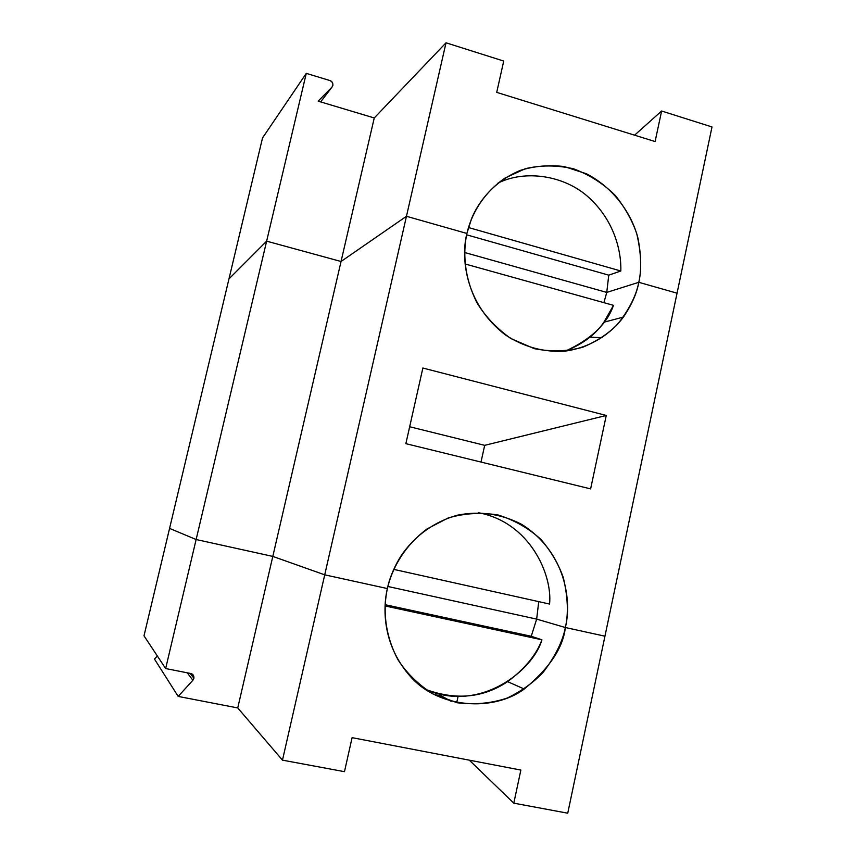 <?xml version="1.0" encoding="UTF-8"?>
<svg xmlns="http://www.w3.org/2000/svg" width="856" height="856" viewBox="0 0 856 856"><rect width="100%" height="100%" fill="white"/><g stroke="black" fill="none" stroke-linecap="round" stroke-linejoin="round"><path stroke-width="1.28" d="M503.724 61.065L496.715 92.373L503.724 61.065L446.019 42.8L374.254 117.957L318.154 101.158L331.935 87.194L318.154 101.158L374.254 117.957L341.041 261.497L374.254 117.957L446.019 42.8L406.461 216.29L446.019 42.8L503.724 61.065M320.636 101.896L331.935 87.194L320.636 101.896M329.988 80.571C332.075 81.309 333.038 82.936 332.877 85.45L331.935 87.194C333.637 84.423 332.995 82.219 329.988 80.571L306.277 73.37L329.988 80.571M262.535 137.923L306.277 73.37L262.535 137.923L228.969 278.895L266.633 241.157L306.277 73.37L266.633 241.157L341.041 261.497L406.461 216.29L466.905 233.463C470.939 216.065 481.65 194.248 505.126 177.973L525.338 168.696C540.874 165.015 556.988 165.058 573.681 168.825C589.784 174.945 603.694 183.869 615.432 195.596C625.351 208.158 632.477 220.966 636.832 234.02C641.197 253.119 641.861 269.223 638.79 282.309C641.551 270.282 641.294 255.644 638.009 238.385C632.21 215.102 614.801 188.448 586.446 173.779L564.222 166.546C548.728 164.78 534.091 166.064 520.309 170.398C494.244 181.279 478.761 201.16 471.506 218.74L466.905 233.463L406.461 216.29L341.041 261.497L266.633 241.157L228.969 278.895L262.535 137.923M655.097 141.55L661.624 111.013L634.574 135.184L661.624 111.013L655.097 141.55L496.715 92.373L655.097 141.55M602.057 337.692L589.848 337.178L602.057 337.692M711.999 126.956L677.053 293.18L711.999 126.956L661.624 111.013L711.999 126.956M468.435 227.525L620.835 270.999C621.424 250.541 614.009 220.73 589.292 197.929C564.618 174.956 524.61 169.552 497.775 183.227C524.61 169.552 564.618 174.956 589.292 197.929C614.009 220.73 621.424 250.541 620.835 270.999L468.435 227.525M466.616 234.801L608.755 275.161L620.835 270.999L608.755 275.161L466.616 234.801M464.605 252.499L606.754 292.41L608.755 275.161L606.754 292.41L638.79 282.309L677.053 293.18L638.79 282.309L606.754 292.41L464.605 252.499M604.946 636.19L565.356 627.523L536.659 619.113L387.854 586.478L536.659 619.113L538.745 601.629L536.659 619.113L565.356 627.523C571.573 602.999 567.121 552.912 521.582 524.321C501.209 513.825 479.916 510.765 457.703 515.13C429.776 522.759 409.757 541.227 398.95 559.289C393.043 569.743 389.191 579.501 387.372 588.553L324.724 574.836L272.807 556.411L196.131 539.526L169.574 528.398L228.969 278.895L169.574 528.398L196.131 539.526L266.633 241.157L228.969 278.895L266.633 241.157L196.131 539.526L272.807 556.411L341.041 261.497L266.633 241.157L341.041 261.497L272.807 556.411L324.724 574.836L406.461 216.29L341.041 261.497L406.461 216.29L324.724 574.836L387.372 588.553C391.577 570.363 402.716 547.198 427.08 528.912L448.041 518.04C464.145 513.226 480.837 512.22 498.128 515.002C514.788 520.245 529.19 528.527 541.324 539.826C551.564 552.099 558.925 564.81 563.409 577.961C567.903 597.327 568.555 613.848 565.356 627.523L604.946 636.19L677.053 293.18L638.79 282.309L606.754 292.41L603.908 302.66L606.754 292.41L638.79 282.309C636.265 295.555 629.192 309.54 617.561 324.274C608.381 333.637 596.793 341.287 582.786 347.226C567.475 351.442 551.35 351.934 534.422 348.702L510.839 338.537C496.78 328.49 485.587 316.741 477.252 303.281C463.321 276.017 463.128 250.936 466.905 233.463C460.838 256.704 464.455 303.741 505.543 335.028C523.968 347.033 543.688 352.405 564.703 351.174C591.357 347.643 611.708 332.952 623.425 317.062C631.782 304.683 636.907 293.094 638.79 282.309L677.053 293.18L567.742 813.2L604.946 636.19L565.356 627.523C562.724 641.315 555.373 656.178 543.314 672.11C533.791 682.35 521.775 690.995 507.255 698.036C491.387 703.375 474.684 704.948 457.147 702.755L432.729 693.842C418.177 684.426 406.589 673.062 397.976 659.751C383.584 632.605 383.424 606.797 387.372 588.553L324.724 574.836L272.807 556.411L237.743 707.944L282.469 760.149L324.724 574.836L282.469 760.149L237.743 707.944L178.187 696.42L154.487 659.099L157.344 655.985L154.487 659.099L178.187 696.42L192.878 680.263L187.25 672.816L192.878 680.263L193.905 678.262C194.044 675.63 193.017 674.047 190.834 673.522L165.647 668.547L196.131 539.526L169.574 528.398L144.001 635.826L169.574 528.398L196.131 539.526L165.647 668.547L144.001 635.826L165.647 668.547L190.834 673.522C194.012 674.924 194.697 677.171 192.878 680.263L178.187 696.42L237.743 707.944L272.807 556.411L196.131 539.526L272.807 556.411L324.724 574.836L387.372 588.553C382.386 609.953 383.156 646.269 410.901 677.032C438.807 708.468 493.409 711.946 524.246 689.027C549.392 668.301 563.098 647.799 565.356 627.523L536.659 619.113L531.244 636.275L385.093 604.689L531.244 636.275L541.923 639.807L531.244 636.275L536.659 619.113L387.854 586.478L536.659 619.113L565.356 627.523L604.946 636.19M393.728 569.368L549.573 604.047C552.569 575.253 530.239 522.288 478.237 512.68C530.239 522.288 552.569 575.253 549.573 604.047L393.728 569.368M405.862 443.665L590.619 488.894L606.262 415.46L484.689 445.334L481.008 462.058L484.689 445.334L606.262 415.46L422.875 368.026L405.862 443.665L422.875 368.026L606.262 415.46L590.619 488.894L405.862 443.665M409.671 426.748L484.689 445.334L409.671 426.748M570.417 349.12L570.139 350.436L570.417 349.12M565.388 351.099C590.972 339.361 607 324.114 613.485 305.335L465.022 263.948L613.485 305.335L603.876 322.231C595.551 334.493 582.722 344.112 565.388 351.099M466.905 233.463L406.461 216.29L466.905 233.463M344.476 771.673L282.469 760.149L344.476 771.673L352.094 737.658L520.865 770.068L513.803 803.163L520.865 770.068L352.094 737.658L344.476 771.673M469.302 760.16L513.803 803.163L567.742 813.2L513.803 803.163L469.302 760.16M456.719 702.669L458.078 696.452L456.719 702.669M385.029 605.93L541.923 639.807L385.029 605.93M425.261 689.273C479.692 713.669 533.277 670.376 541.923 639.807C536.487 654.647 525.049 668.59 507.587 681.633C483.223 697.982 455.788 700.529 425.261 689.273M441.557 696.024L433.896 694.473L441.557 696.024L451.176 701.321L441.557 696.024M623.425 317.062L603.876 322.231M524.246 689.027L507.587 681.633M190.16 673.394L193.905 678.262"/></g></svg>
